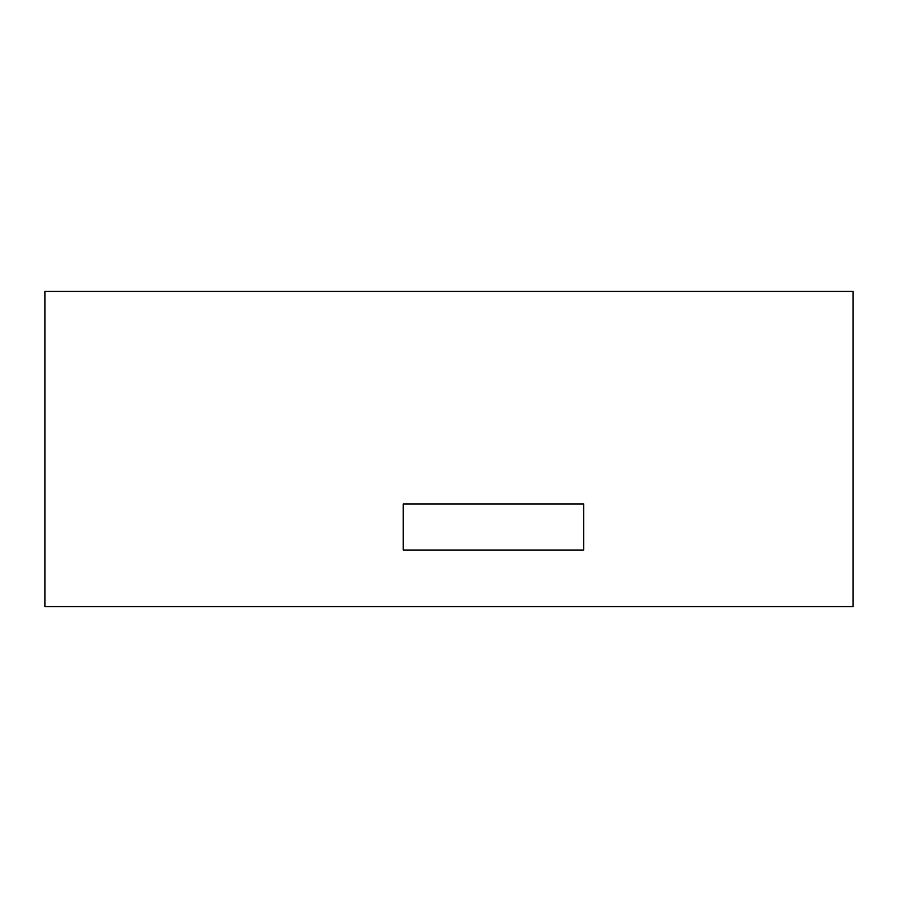 <?xml version="1.0" encoding="UTF-8"?>
<svg xmlns="http://www.w3.org/2000/svg" width="898" height="898" viewBox="0 0 898 898"><rect width="100%" height="100%" fill="white"/><g stroke="black" fill="none" stroke-linecap="round" stroke-linejoin="round"><path stroke-width="1.35" d="M44.9 291.401L853.1 291.401L853.1 606.599L44.9 606.599L44.9 291.401M583.7 550.025L583.7 503.958L403.202 503.958L583.7 503.958L583.7 550.025L403.202 550.025L403.202 503.958L403.202 550.025L583.7 550.025"/></g></svg>
